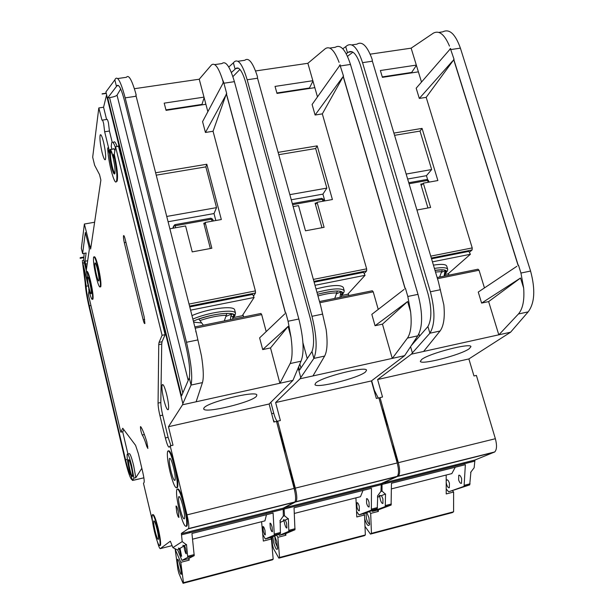 <?xml version="1.0" encoding="UTF-8"?>
<svg xmlns="http://www.w3.org/2000/svg" width="614" height="614" viewBox="0 0 614 614"><rect width="100%" height="100%" fill="white"/><g stroke="black" fill="none" stroke-linecap="round" stroke-linejoin="round"><path stroke-width="0.92" d="M178.513 567.336C177.423 562.516 177.147 559.822 177.684 559.262C178.382 559.63 179.288 562.017 180.401 566.415L181.491 573.983C180.984 575.226 179.994 573.015 178.513 567.336M179.219 562.24L181.314 571.104M175.926 549.169L175.197 549.353L177.906 569.508L178.897 573.399L183.079 583.3L272.493 559.822L273.176 559.147L271.426 538.969L263.345 541.049L261.587 521.723M183.079 583.3L183.486 582.686L273.176 559.147M183.486 582.686L180.785 562.317L189.189 560.152L188.958 558.372M189.695 532.775L189.642 531.647M262.6 521.463L264.933 520.872L266.461 514.732M266.514 513.473L266.537 512.345M189.189 560.152L188.498 558.602M270.636 537.588L271.426 538.969M175.197 549.353L180.785 562.317M132.463 480.447L133.921 478.137L131.734 466.003C129.6 457.445 128.103 453.5 127.228 454.168C126.783 456.44 127.497 461.759 129.377 470.117L132.463 480.447L143.868 477.815M127.697 454.061L129.109 453.738C129.991 453.063 131.503 457.008 133.645 465.558L135.824 477.692L141.834 468.305M131.672 468.72L131.296 467.008M131.258 466.84C129.976 461.713 129.078 459.341 128.549 459.732C128.28 461.091 128.71 464.284 129.838 469.311C131.112 474.43 132.01 476.809 132.547 476.449C132.824 475.106 132.394 471.905 131.258 466.84M146.823 446.501C145.05 440.691 143.522 436.869 142.241 435.011C141.051 432.087 140.46 429.301 140.468 426.63L140.736 426.684C142.417 429.063 144.436 434.098 146.8 441.788L147.859 448.443L146.823 446.501L147.79 446.278M177.423 549.929L179.388 548.824L177.423 549.929L172.887 547.627L182.197 541.594L181.376 533.397L188.59 528.554C189.166 526.505 188.636 521.938 187.009 514.877L170.201 445.879L169.318 447.107C168.366 447.537 167.046 444.49 165.358 437.966L159.955 415.732C158.719 410.505 158.09 406.299 158.059 403.106L158.75 344.661L159.057 342.366L162.073 335.29L115.539 146.777L114.273 154.291L113.621 154.398C116.514 167.307 117.481 176.249 116.522 181.222C114.757 187.093 107.857 161.006 107.734 148.158L108.755 148.465L104.656 131.772L103.643 123.521C102.906 120.674 102.354 119.561 101.993 120.183L98.808 107.941L92.683 157.199L94.633 165.258L99.537 174.606L100.873 180.102L90.642 249.031L84.379 224.033L94.617 222.237M102.423 120.114L106.759 119.454C107.135 118.832 107.696 119.937 108.44 122.785L109.43 131.028L112.162 142.11M283.914 449.54L282.225 441.32L279.761 433.737L282.225 441.32L283.914 449.54M293.868 487.393L292.172 479.127L289.654 471.391L292.172 479.127L293.868 487.393M170.07 472.028C173.079 483.632 175.366 488.813 176.932 487.577C177.776 484.369 176.962 477.393 174.499 466.648C171.436 454.966 169.157 449.832 167.66 451.229C166.839 454.521 167.637 461.452 170.07 472.028M168.428 450.822C170.017 450.223 172.25 455.45 175.128 466.502C177.592 477.239 178.398 484.216 177.546 487.432L176.786 487.815M179.219 509.781C182.35 521.816 184.737 527.265 186.38 526.114C187.224 523.036 186.426 516.197 183.985 505.598C180.8 493.479 178.421 488.076 176.847 489.404C176.026 492.551 176.817 499.343 179.219 509.781M177.607 489.013C179.273 488.445 181.606 493.917 184.607 505.445C187.047 516.044 187.846 522.882 186.994 525.96L186.242 526.336M96.114 276.63C98.048 284.42 99.437 287.812 100.274 286.815C100.811 283.653 99.975 277.106 97.764 267.182C95.807 259.369 94.426 256.007 93.62 257.082C93.098 260.321 93.927 266.837 96.114 276.63M94.18 256.867C95.024 256.13 96.39 259.538 98.278 267.09C100.489 277.014 101.318 283.553 100.78 286.715L100.22 286.922M97.426 269.109C96.252 264.427 95.423 262.401 94.94 263.038C94.625 264.972 95.124 268.886 96.436 274.78C97.603 279.454 98.432 281.488 98.931 280.874C99.253 278.971 98.747 275.049 97.426 269.109M90.097 281.181C88.309 273.936 87.058 270.751 86.359 271.634L87.372 276.246C87.104 278.687 87.779 283.261 89.398 289.962L88.884 288.795L88.746 289.616C90.527 296.846 91.778 300.054 92.499 299.233C92.944 296.424 92.146 290.407 90.097 281.181M86.85 271.495C87.564 270.751 88.807 273.951 90.573 281.097C92.622 290.322 93.42 296.339 92.975 299.148L92.484 299.279M154.444 531.555C156.946 541.479 158.765 546.13 159.916 545.508C160.469 543.198 159.732 537.588 157.714 528.685C155.188 518.7 153.37 514.079 152.264 514.824C151.727 517.188 152.456 522.76 154.444 531.555M152.802 514.655C153.922 514.048 155.733 518.676 158.235 528.554C160.254 537.457 160.991 543.068 160.431 545.378L159.901 545.539M114.757 173.823C113.981 173.002 113.122 170.684 112.162 166.87C110.443 159.233 109.875 153.891 110.436 150.837L110.505 150.691M113.091 157.598C111.618 151.957 110.52 149.739 109.799 150.944C109.231 153.999 109.806 159.341 111.525 166.97C112.984 172.603 114.089 174.844 114.826 173.678C115.401 170.677 114.818 165.32 113.091 157.598M108.118 148.565L109.261 153.208L109.522 149.678C110.32 148.335 111.541 150.798 113.176 157.069L113.444 158.197L113.621 154.398M110.443 149.524L113.053 149.11C113.444 148.189 114.058 148.68 114.895 150.591M203.948 407.995C206.903 402.277 256.199 390.205 256.859 395.002L256.437 396.283C251.924 402.216 205.245 413.575 203.756 409.062L203.948 407.995M173.593 467.753C171.759 460.753 170.393 457.66 169.487 458.481C168.988 460.446 169.472 464.614 170.93 470.976C172.741 477.945 174.115 481.054 175.044 480.294C175.55 478.352 175.067 474.177 173.593 467.753M103.536 142.064C102.008 136.154 100.88 133.814 100.151 135.049C99.575 138.334 100.22 144.113 102.07 152.387C103.589 158.289 104.718 160.645 105.462 159.456C106.045 156.232 105.408 150.43 103.536 142.064M111.019 151.412L110.65 151.788C110.129 154.59 110.65 159.487 112.224 166.486C113.329 170.83 114.25 172.994 114.987 172.987M89.821 282.901C88.746 278.556 88.002 276.645 87.579 277.167C87.318 278.879 87.794 282.478 89.015 287.966C90.081 292.302 90.834 294.221 91.263 293.722C91.532 292.034 91.049 288.426 89.821 282.901M183.01 506.458C181.099 499.197 179.672 495.951 178.728 496.726C178.229 498.606 178.705 502.689 180.148 508.968C182.036 516.197 183.463 519.459 184.438 518.746C184.944 516.896 184.469 512.797 183.01 506.458M157.046 529.268C155.534 523.289 154.444 520.511 153.776 520.941C153.454 522.353 153.891 525.707 155.089 530.995C156.593 536.958 157.683 539.744 158.366 539.353C158.696 537.956 158.258 534.602 157.046 529.268M178.19 511.071C177.223 507.364 176.502 505.698 176.026 506.059L176.771 512.314C177.73 516.013 178.451 517.686 178.935 517.333L178.19 511.071M182.197 541.594L186.188 544.564L184.338 545.692L182.88 545.309L183.655 546.115L179.748 548.502L178.344 548.118L179.104 548.901M179.748 548.502L183.939 546.038L184.568 549.714C185.328 552.631 185.896 553.974 186.28 553.736L185.72 549.039L184.63 545.623L186.188 544.564M179.388 548.824L179.994 552.385C180.723 555.209 181.268 556.514 181.629 556.307L180.032 548.432M166.701 394.526C164.706 386.95 163.194 383.719 162.173 384.809C161.559 387.311 162.104 392.292 163.823 399.775C165.795 407.32 167.307 410.574 168.359 409.553C168.988 407.097 168.436 402.086 166.701 394.526M264.964 530.35C264.181 527.587 263.521 526.344 262.969 526.612L263.306 531.118C264.081 533.873 264.749 535.124 265.302 534.863L264.964 530.35M272.086 527.035C271.273 524.187 270.574 522.905 269.991 523.197L270.329 527.856C271.135 530.696 271.833 531.977 272.424 531.693L272.086 527.035M143.638 477.869L134.282 480.087M131.703 478.436L132.194 479.787M88.362 285.456L82.406 261.464L88.93 288.757M122.67 431.734L127.927 454.007M123.782 429.608L122.877 431.688L120.781 432.164L122.746 428.25L135.587 445.357L138.342 453.608L142.755 472.166C143.968 477.562 144.42 480.992 144.09 482.466L143.476 483.348L152.449 521.14M234.755 310.231L234.64 309.786C233.696 305.204 207.279 308.719 191.998 315.619M203.395 325.19L198.798 319.088C209.151 315.535 218.53 313.639 226.927 313.401L224.302 320.922M225.96 316.402L231.9 313.892C234.579 314.683 234.901 316.056 232.867 318.021L232.852 317.016L230.933 315.757L231.9 313.892M230.396 319.687L230.933 315.757M193.656 322.181L201.338 322.903M233.642 317.484L242.254 315.734L254.104 297.468L252.623 294.413L189.795 306.916M190.616 310.154L254.104 297.468M253.659 295.848L255.501 292.993L189.588 306.094M170.024 228.761L185.589 225.96L192.228 251.893L211.853 248.24L205.153 222.437L221.324 219.528L206.811 164.245L155.849 172.734M260.927 313.462L194.853 326.932L260.927 313.462L261.679 314.606L266.192 331.606M226.343 93.85L213.05 131.258L255.393 290.906L255.501 292.993M213.05 131.258L205.437 132.47L202.574 121.626L223.603 82.107L223.91 83.22L234.402 81.662L298.849 319.019C303.654 338.644 304.375 352.705 301.021 361.193L292.947 380.365L269.124 404.004L273.852 422.025L276.515 421.411L294.137 488.422C295.794 495.291 296.055 499.804 294.912 501.953L283.223 508.139L181.491 533.673M205.89 104.28L166.064 110.359L164.199 103.137L203.994 97.127L207.862 111.694M223.603 82.107L222.491 79.559C218.338 66.949 214.608 62.129 211.339 65.092L199.243 79.214L203.994 97.127M199.243 79.214L134.382 88.715M269.124 404.004L168.482 426.707L182.519 404.795L292.947 380.365M279.946 383.243L290.146 363.557C292.41 358.653 292.694 349.842 290.998 337.117L288.112 326.418L270.521 347.931L279.9 383.289M270.521 347.931L262.708 349.589L259.615 337.869L284.743 313.915M279.907 520.841L283.346 516.013L283.154 508.154L181.452 533.704M157.361 541.648C158.673 546.353 159.64 548.678 160.277 548.624L170.339 541.203L172.887 547.627M262.715 534.195L265.271 538.962L271.219 537.434L280.383 533.558L280.184 520.71M177.699 549.86L181.905 560.405L187.754 557.343L186.479 544.488M265.271 538.962L274.289 535.078L273.107 513.058L191.929 533.482L194.224 555.647L188.091 558.817L181.905 560.405M114.273 154.291C117.167 167.2 118.134 176.141 117.167 181.115L116.246 181.713M108.755 148.465L108.402 147.744L107.849 147.828M86.582 271.38L86.305 270.206L89.329 249.353L88.892 246.191L85.361 232.46L82.614 253.636L81.355 248.332L84.379 224.033M89.015 290.737L88.385 294.666L120.781 432.164M124.312 242.66C123.544 239.268 123.291 236.95 123.537 235.692C123.89 235.193 124.427 236.313 125.141 239.069L144.152 316.824L144.896 323.509C144.497 323.985 143.914 322.734 143.139 319.756L124.312 242.66L125.947 242.361M86.513 268.794L84.993 261.219L86.129 252.999L82.614 253.636M86.482 271.434L83.727 260.244L84.118 253.367M168.482 426.707L173.002 445.234L170.201 445.879M162.073 335.29L165.12 334.661L162.035 341.752L161.72 344.047L160.822 402.5C160.837 405.693 161.467 409.899 162.702 415.125L168.113 437.337L170.953 445.703M115.539 146.777L118.517 146.301L165.12 334.661M115.409 147.537C113.697 142.663 112.446 141.066 111.671 142.763L111.234 146.401L111.94 149.286M117.113 146.523C115.509 142.187 114.334 140.836 113.598 142.463M133.921 478.137L135.824 477.692M80.188 258.317L80.196 257.68L80.188 258.317L83.611 257.688M82.406 261.464L85.139 282.609C85.523 288.979 86.85 297.122 89.122 307.054L125.225 460.508C128.119 472.358 130.383 478.774 132.018 479.757M82.36 260.497L83.727 260.244M80.196 257.68L83.627 257.059M98.808 107.941L103.566 107.227L106.521 95.147M102.124 93.873L106.168 93.282M125.172 97.864C121.012 82.261 117.75 75.929 115.378 78.876L114.833 79.881L116.468 86.436L116.798 85.86C118.709 83.604 121.311 88.685 124.619 101.118L185.512 344.139C189.166 359.735 190.424 371.002 189.273 377.94L191.054 385.07C192.719 376.743 191.192 362.475 186.479 342.274L125.172 97.864L136.147 96.237L135.863 95.101L136.047 95.83M223.281 82.161L222.752 83.711M285.403 313.033L226.328 93.812L226.719 93.643L223.91 83.22M136.147 96.237L195.966 331.299L201.484 355.997C203.503 368.922 203.825 377.794 202.451 382.599L196.127 401.786M195.72 331.767L195.966 331.299M117.688 78.546L126.407 77.295C128.618 74.432 131.642 79.459 135.471 92.384L136.201 95.047M222.491 79.559L223.22 82.268M130.636 475.006C129.278 473.202 127.589 468.144 125.578 459.832L89.337 305.818C87.51 297.844 86.444 291.312 86.137 286.224L83.466 265.969M85.047 280.437L86.083 284.842M118.517 146.301L118.763 144.912L105.915 91.939L114.833 79.881M106.583 95.462L182.865 403.621L182.519 404.795M202.451 382.599L191.054 385.07L182.865 403.621M189.273 377.94L181.529 395.961L107.719 97.902L116.468 86.436M102.17 93.773L106.153 93.19M290.998 337.117L288.073 321.245L285.817 312.887M226.397 93.696L285.487 312.956M214.7 64.608L221.892 63.58C225.745 60.487 229.92 66.512 234.402 81.662M102.085 94.019L106.199 93.412M243.597 316.993L242.975 314.614M272.532 511.961L272.017 510.971M107.719 97.902L109.576 97.626C113.605 96.951 116.092 96.129 117.036 95.178L188.206 380.45M120.674 88.946L117.036 95.178M288.112 326.418L262.708 349.589M225.852 95.231L205.437 132.47M104.656 131.772L109.43 131.028M106.583 119.484L103.566 107.227M83.082 263.084L84.448 262.83M210.349 248.524L203.787 223.212L204.408 224.233L205.153 222.437M215.829 220.518L214.01 213.557L216.535 207.632L205.851 166.87L156.455 175.128M205.851 166.87L206.811 164.245M166.901 216.42L216.535 207.632M168.244 221.715L214.01 213.557M165.941 109.898L201.991 104.403L204.132 97.649M202.113 104.856L201.991 104.403M274.704 535.961L276.768 541.502L277.582 548.747C276.707 550.497 275.41 548.486 273.706 542.722L272.793 536.766M274.75 536.037L275.302 542.269L277.681 547.696M271.825 537.181L272.501 545.002L273.56 548.778L278.848 558.149L364.386 535.692L365.345 534.955L364.524 514.985L356.795 516.973L355.928 497.854M278.848 558.149L279.554 557.474L365.345 534.955M279.554 557.474L277.866 537.304L285.894 535.239L285.763 533.604M289.862 507.609L289.9 506.481M357.31 497.509L360.487 496.703L363.004 490.44M363.181 489.181L363.296 488.053M285.894 535.239L285.08 533.865M363.58 513.68L364.524 514.985M276.615 535.147L277.866 537.304M366.796 512.598L368.93 517.679L369.559 524.548C368.339 526.804 366.75 525.008 364.8 519.16L364.678 518.676M364.018 514.279L364.018 513.565M365.99 512.905L366.443 518.7C367.471 522.1 368.546 523.865 369.659 524.003M364.992 526.375L370.472 534.096L452.372 512.59L453.585 511.792L453.616 492.037L446.217 493.94L446.178 475.029M370.472 534.096L371.447 533.351L453.585 511.792M371.447 533.351L370.687 513.396L378.362 511.416L378.308 509.858M385.477 483.579L385.607 482.458M447.89 474.599L451.827 473.601L455.258 467.239M455.542 465.98L455.734 464.852M378.362 511.416L377.403 510.127M452.533 490.801L453.616 492.037M369.39 511.623L370.687 513.396M386.106 423.522L382.675 411.349L386.106 423.522M396.467 460.3L392.991 447.974L396.467 460.3M278.856 430.307L282.816 441.182L284.965 453.539M288.726 467.83L292.763 478.981L294.95 492.014M315.68 383.067C321.168 377.119 366.489 365.706 366.55 370.234L365.499 371.954C358.645 378.094 315.734 388.815 314.951 384.556L315.68 383.067M283.952 520.641L284.75 524.172C285.564 527.004 286.285 528.27 286.907 527.979L286.615 523.328L285.341 520.043L288.35 518.638L285.065 520.119L283.376 519.805L283.952 520.641L280.007 522.491M359.251 506.289C358.415 503.61 357.617 502.429 356.857 502.751L356.964 507.21C357.793 509.889 358.591 511.071 359.359 510.764L359.251 506.289M369.037 502.329C368.17 499.566 367.333 498.353 366.527 498.698L366.612 503.311C367.479 506.066 368.316 507.279 369.129 506.941L369.037 502.329M343.333 287.582L343.28 287.39C340.655 284.459 331.575 284.98 316.033 288.948M336.426 293.776L341.545 291.681C343.287 292.425 343.333 293.622 341.691 295.25M340.002 297.345L340.547 293.515L341.545 291.681M317.515 294.313C325.535 292.118 332.166 291.036 337.416 291.059L334.737 298.419M316.977 292.348C332.519 288.373 341.599 287.828 344.216 290.721C343.97 292.556 344.239 291.473 342.328 294.835L341.683 295.472L347.708 294.275L365.061 275.302L363.572 272.34L314.168 282.171M315.028 285.295L365.061 275.302M364.409 273.345L366.627 270.904L313.946 281.373M293.3 206.573L298.511 205.629L305.48 230.795L324.092 227.326L317.07 202.29L332.404 199.527L317.2 145.863L278.326 152.333M372.299 290.76L319.51 301.52L372.299 290.76L373.22 291.834L378.239 309.402M339.91 64.892L343.495 76.029L322.327 113.874L366.642 268.848L366.627 270.904M322.327 113.874L315.097 115.025L312.096 104.487L340.217 64.846M314.828 87.656L276.998 93.428L275.041 86.413L312.848 80.71L317.476 96.905M339.066 62.375L339.089 62.367C334.476 50.187 329.856 45.643 325.236 48.729L307.867 63.296L312.848 80.71M307.867 63.296L255.531 70.963M371.409 380.926L275.625 402.538L300.069 378.784L404.649 355.652L371.409 380.926L376.336 398.448L378.876 397.857L397.212 462.964C398.9 469.649 398.908 474.108 397.25 476.341L381.363 483.502L284.359 507.855L296.101 501.653C297.245 499.504 296.984 494.991 295.326 488.122L277.705 421.143L276.684 422.048M392.323 358.376L407.458 338.084C410.85 333.057 411.91 324.322 410.628 311.889L407.612 301.535L382.461 324.146L392.262 358.422M382.461 324.146L375.054 325.719L371.823 314.36L404.081 289.44M377.464 496.058L380.956 491.33L381.279 483.525L284.251 507.931L284.105 509.052L380.941 484.722M356.542 511.362L358.998 514.854L364.685 513.396L377.249 508.638L377.733 495.951M278.503 534.349L279.309 535.354L288.833 531.34L288.35 518.638M283.085 516.412L284.474 515.729L284.105 509.052M284.474 515.729L288.066 518.707M358.998 514.854L371.363 510.15L371.47 488.314L294.052 507.793L294.958 529.775L285.218 533.835L279.309 535.354M273.307 419.961L274.496 421.879M275.625 402.538L280.368 420.529L277.705 421.143M404.649 355.652L417.743 335.85C422.793 327.208 422.877 313.378 417.996 294.359L350.471 64.447C345.667 49.772 340.586 44.054 335.236 47.293L329.787 48.076M247.166 79.774C242.645 64.67 238.378 58.675 234.348 61.784L233.381 62.828L235.116 69.19L235.692 68.584C238.923 66.189 242.33 71.009 245.915 83.036L310.27 318.267C314.015 333.371 314.583 344.446 311.996 351.507L313.869 358.407C317.415 349.896 316.786 335.858 311.973 316.302L247.166 79.774L257.542 78.231L257.358 77.564M339.857 65L339.082 66.45M257.542 78.231L320.677 305.749L326.172 329.695C327.746 342.336 327.231 351.124 324.629 356.066L312.948 375.937M237.963 61.27L244.786 60.287C248.463 57.286 252.454 62.022 256.767 74.501L257.55 77.088M298.197 368.055L300.753 377.564L300.069 378.784M324.629 356.066L313.869 358.407L300.753 377.564M311.996 351.507L299.54 370.096L298.673 366.888M231.386 72.498L235.116 69.19M233.381 62.828L228.761 67.041M410.628 311.889L407.819 296.462L405.455 288.373M343.188 76.075L405.14 288.442M343.096 76.197L405.04 288.519M348.79 295.549L348.261 293.669M270.858 402.277L273.744 413.245C274.834 417.251 276.024 419.999 277.321 421.48M370.787 487.27L370.173 486.326M239.928 69.413L232.89 76.643M407.612 301.535L375.054 325.719M342.336 77.617L315.097 115.025M280.007 522.545L284.228 520.565M321.974 227.725L315.089 203.165L315.872 204.124L317.07 202.29M324.829 200.893L322.926 194.131L326.863 188.099L315.665 148.519L278.971 154.651M315.665 148.519L317.2 145.863M290 194.623L326.863 188.099M291.42 199.75L322.926 194.131M276.876 92.983L309.448 88.017L312.948 81.063M309.579 88.462L309.448 88.017M483.533 399.23L480.647 389.591M494.247 434.988L491.323 425.233M381.785 408.18L385.285 417.083L387.104 427.083M392.07 444.705L395.639 453.815L397.465 463.908M421.757 359.405C429.339 353.288 471.352 342.435 470.938 346.695L469.104 348.836C460.308 355.13 420.529 365.315 420.329 361.308L421.757 359.405M379.698 496.319L380.388 499.796C381.263 502.544 382.123 503.741 382.959 503.403L382.906 498.791L381.463 495.636L385.523 493.971L381.202 495.698L379.306 495.46L379.698 496.319L377.464 497.233M446.194 482.228L446.578 484.339C447.46 486.94 448.374 488.061 449.325 487.708L449.433 483.279C448.55 480.678 447.637 479.557 446.685 479.918L446.186 481.269M461.644 478.728C460.723 476.05 459.763 474.906 458.758 475.297L458.62 479.856C459.541 482.535 460.5 483.686 461.505 483.295L461.644 478.728M434.436 268.41C442.456 267.182 446.885 267.489 447.706 269.339L446.739 266.1C445.902 264.227 441.474 263.897 433.453 265.118M441.336 272.324L445.703 270.582L446.393 271.856L445.28 273.621L446.232 271.872C446.033 271.288 445.703 271.687 445.234 273.069L444.682 272.378L445.703 270.582M444.122 276.116L444.682 272.378M435.019 270.367L442.341 269.845L439.616 277.037M445.257 274.427L448.074 273.852L470.378 254.273L468.881 251.387L431.573 258.809M432.471 261.84L470.378 254.273M469.58 252.162L472.089 249.944L431.343 258.041M417.029 210.011L430.614 207.478L423.307 183.164L437.874 180.539L422.064 128.395L394.104 133.054M437.153 277.543L477.984 269.216L479.043 270.229L484.454 287.928M450.361 48.544L454.061 59.351L426.185 97.35L472.22 247.918L472.089 249.944M426.185 97.35L419.308 98.44L416.185 88.193L450.653 48.498M418.387 71.853L382.415 77.349L380.373 70.526L416.323 65.099L421.511 82.061M449.463 46.096L449.486 46.096C444.49 34.307 439.079 30.017 433.246 33.217L411.142 48.161L416.323 65.099M411.142 48.161L370.158 54.17M468.873 358.937L377.602 379.529L411.395 354.155L510.579 332.212L468.873 358.937L473.977 375.975L476.395 375.423L495.368 438.718C497.079 445.227 496.864 449.64 494.731 451.95L475.052 459.986L382.453 483.226L398.379 476.057C400.044 473.824 400.036 469.365 398.348 462.68L380.005 397.603L378.999 398.294M498.883 334.799L518.423 313.992C522.821 308.857 524.563 300.215 523.658 288.05L520.519 278.027L488.637 301.589L498.806 334.853M488.637 301.589L481.606 303.086L478.252 292.064L516.858 266.307M470.616 472.404L474.146 467.768L474.944 460.016M446.201 489.005L448.673 491.791L469.702 484.891L470.877 472.312M380.772 491.591L382.031 491.062L382.023 484.454L474.469 461.221M382.031 491.062L385.254 494.04M371.616 510.779L372.422 511.408L385.247 506.581L385.523 493.971M448.673 491.791L464.077 486.334L465.358 464.691L391.456 483.287L391.095 505.076L378.07 509.95L372.422 511.408M382.453 483.226L382.023 484.454M377.602 379.529L382.537 397.02L380.005 397.603M510.579 332.212L528.163 311.874C534.717 303.116 535.515 289.509 530.573 271.05L460.4 48.145C455.312 33.916 449.425 28.49 442.732 31.851L438.856 32.412M362.552 62.659C357.716 48.03 352.551 42.343 347.048 45.597L345.705 46.672L347.516 52.842L348.315 52.221C352.72 49.711 356.841 54.278 360.679 65.936L428.027 293.845C431.834 308.489 431.803 319.38 427.927 326.533L429.892 333.218C435.103 324.56 435.272 310.753 430.383 291.788L362.552 62.659L372.376 61.2L372.145 60.441M450.262 48.652L449.256 50.102M372.376 61.2L438.373 281.634L443.845 304.882C445.02 317.238 443.753 325.95 440.061 331.007L423.606 351.454M351.814 44.914L356.941 44.177C361.922 41.054 366.781 45.52 371.508 57.586L372.353 60.088M410.605 346.764L412.385 352.897L411.395 354.155M440.061 331.007L429.892 333.218L412.385 352.897M427.927 326.533L411.595 345.252M346.227 53.74L347.516 52.842M345.705 46.672L342.765 48.767M523.658 288.05L520.948 273.046L518.5 265.21M453.769 59.397L518.201 265.271M382.361 483.272L474.944 460.032M453.662 59.52L518.078 265.355M448.918 275.141L448.435 273.529M371.662 380.734L374.348 390.304L378.232 398.01M464.583 463.7L463.885 462.81M352.92 52.152L347.501 56.319M520.519 278.027L481.606 303.086M452.648 60.94L419.308 98.44M377.464 497.271L379.966 496.25M427.943 207.977L420.782 184.123L421.703 185.029L423.307 183.164M427.643 179.618L426.446 175.673L431.657 169.541L420.014 131.081L394.771 135.295M420.014 131.081L422.064 128.395M406.307 174.031L431.657 169.541M407.788 178.996L426.446 175.673M382.284 76.911L411.672 72.429L416.399 65.36M411.802 72.859L411.672 72.429M235.254 314.982L234.602 315.803M234.003 316.387L232.867 317.284M232.852 318.221L234.087 316.847C239.191 310.5 209.773 313.462 193.402 321.168M192.88 319.111C208.184 312.242 234.602 308.688 235.53 313.209L234.64 309.786M261.679 314.606L195.175 328.183M189.074 304.053L255.393 290.906M187.815 556.23L194.239 554.58M274.42 534.011L280.59 532.43M181.422 534.855L282.97 509.344M187.754 557.343L194.17 555.701M187.009 514.877L294.137 488.422M274.22 535.139L280.383 533.558M290.146 363.557L301.021 361.193M288.073 321.245L298.849 319.019M186.479 342.274L197.785 339.941M188.414 528.792L294.605 502.214M160.277 548.624L172.135 545.616M116.798 85.86L118.586 85.599M182.818 392.96L109.576 97.626M86.137 286.224L88.232 285.825M89.337 305.818L90.941 305.511M125.578 459.832L127.367 459.418M84.993 261.219L87.679 260.727M159.057 342.366L162.035 341.752M158.75 344.661L161.72 344.047M158.059 403.106L160.822 402.5M159.955 415.732L162.702 415.125M165.358 437.966L168.113 437.337M142.241 435.011L144.39 434.528M85.407 264.112L87.242 263.774M143.139 319.756L144.689 319.449M203.787 223.212L204.915 223.012M212.244 221.163L211.331 219.252L175.397 225.706L175.497 227.779M173.608 228.116L173.516 226.274L172.841 228.254M225.914 315.281C218.2 315.542 209.612 317.284 200.156 320.5M173.516 226.274L175.397 225.706L174.813 224.678L173.516 226.274M174.967 224.655L210.702 218.246L211.331 219.252L212.59 219.121L210.871 218.216M212.582 219.259L213.465 220.94M342.719 293.669L341.66 294.536M341.683 295.441L342.29 294.843C344.462 289.954 336.196 289.754 317.499 294.252M373.22 291.834L319.84 302.733M313.401 279.401L366.642 268.848M288.979 530.273L295.111 528.7M371.616 509.067L377.503 507.555M288.757 531.402L294.881 529.828M295.326 488.122L397.212 462.964M371.263 510.211L377.142 508.699M407.458 338.084L417.743 335.85M407.819 296.462L417.996 294.359M340.54 65.921L350.471 64.447M311.973 316.302L322.634 314.092M295.787 501.922L396.821 476.633M235.692 68.584L238.493 68.177M300.921 368.039L299.847 364.048M302.94 342.789L307.238 358.622M271.672 413.721L273.744 413.245M315.089 203.165L316.686 202.873M323.11 201.2L322.189 199.35L292.763 204.631M336.38 292.901C331.468 292.916 325.336 293.937 317.975 295.956M341.691 295.134L340.547 293.515M292.471 203.587L321.406 198.399L322.189 199.35L323.256 199.212L321.644 198.353M323.21 199.389L324.146 201.016M446.24 272.071L445.227 272.908M445.28 273.798C448.642 270.168 445.211 269.001 434.996 270.306M479.043 270.229L437.506 278.71M430.775 256.13L472.22 247.918M385.515 505.506L391.371 504.002M464.445 485.252L470.078 483.801M385.139 506.65L390.988 505.145M398.348 462.68L495.368 438.718M463.954 486.403L469.572 484.96M518.423 313.992L528.163 311.874M520.948 273.046L530.573 271.05M450.991 49.542L460.4 48.145M430.383 291.788L440.453 289.708M397.949 476.349L494.201 452.257M348.315 52.221L352.014 51.683M418.909 333.962L419.546 336.15M420.782 184.123L422.793 183.763M428.388 182.251L427.467 180.447L409.2 183.724M441.282 271.649L435.51 272.025M445.273 273.437L444.904 275.962M408.893 182.711L426.546 179.549L427.467 180.447L428.372 180.316L426.845 179.495M428.28 180.524L429.286 182.089M192.55 539.184L264.933 520.872M232.844 318.244L234.149 316.832L235.53 313.209M176.932 487.577L177.546 487.432M186.38 526.114L186.994 525.96M100.274 286.815L100.78 286.715M94.94 263.038L95.331 262.969M159.916 545.508L160.431 545.378M109.799 150.944L110.436 150.837M169.487 458.481L170.093 458.343M100.151 135.049L100.98 134.919M110.65 151.788L111.172 151.704M178.728 496.726L179.319 496.58M162.173 384.809L162.979 384.64M187.8 557.297L194.224 555.647M274.289 535.078L280.452 533.497M181.422 533.743L283.115 508.215M188.59 528.554L294.912 501.953M89.867 246.452L91.056 246.237M203.656 408.671L203.756 409.062M116.522 181.222L117.167 181.115M92.499 299.233L92.975 299.148M232.675 319.219L232.852 317.016C233.374 315.596 233.757 315.197 234.003 315.819L232.867 317.991M294.336 513.434L360.487 496.703M391.433 488.882L451.827 473.601M283.376 519.805L283.76 519.705M356.857 502.751L357.241 502.651M366.527 498.698L366.942 498.599M344.216 290.721L343.28 287.39M288.833 531.34L294.958 529.775M371.363 510.15L377.249 508.638M284.251 507.931L381.217 483.586M296.101 501.653L397.25 476.341M341.407 297.053L341.653 294.49C342.136 293.085 342.497 292.686 342.719 293.292L341.691 295.219M379.306 495.46L379.797 495.337M446.685 479.918L447.161 479.795M458.758 475.297L459.272 475.167M385.247 506.581L391.095 505.076M464.077 486.334L469.702 484.891M382.299 483.318L474.868 460.078M398.379 476.057L494.731 451.95M445.28 273.829C448.235 269.83 447.284 271.211 447.706 269.339"/></g></svg>
